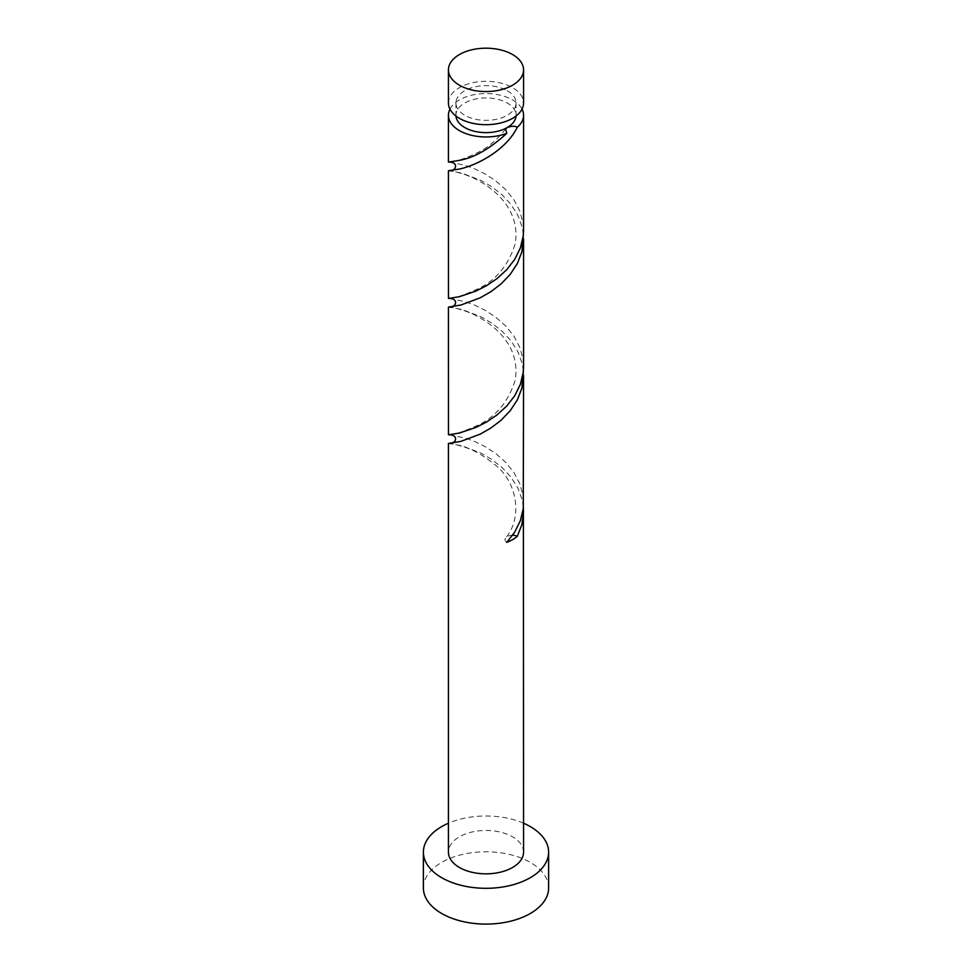 <?xml version="1.0" encoding="UTF-8"?>
<svg xmlns="http://www.w3.org/2000/svg" width="972" height="972" viewBox="0 0 972 972"><rect width="100%" height="100%" fill="white"/><g stroke="black" fill="none" stroke-linecap="round" stroke-linejoin="round"><path stroke-width="0.73" stroke-dasharray="4.86 3.65" d="M448.432 102.996A37.568 21.688 180 0 1 471.627 82.96A37.568 21.688 180 0 1 512.572 87.662A37.568 21.688 180 0 1 523.568 102.996M507.25 90.724A30.059 17.35 180 0 1 516.059 102.996A30.059 17.35 180 0 1 497.506 119.034A30.059 17.35 180 0 1 464.75 115.267A30.059 17.35 180 0 1 455.941 102.996A30.059 17.35 180 0 1 474.494 86.97A30.059 17.35 180 0 1 507.25 90.724M455.977 116.033A30.059 17.35 180 0 1 455.941 115.267A30.059 17.35 180 0 1 474.494 99.241A30.059 17.35 180 0 1 507.25 102.996A30.059 17.35 180 0 1 516.059 115.267A30.059 17.35 180 0 1 516.023 116.033M548.621 887.946A62.621 36.158 0 0 0 530.275 862.383A62.621 36.158 0 0 0 462.04 854.546A62.621 36.158 0 0 0 423.379 887.946M523.386 370.915L522.195 363.54L517.882 351.694L510.993 340.771L502.074 331.173L491.856 323.154L481.164 316.86L461.797 309.388L448.578 307.091M523.568 852.152A37.568 21.688 0 0 0 512.572 836.807A37.568 21.688 0 0 0 471.627 832.105A37.568 21.688 0 0 0 448.432 852.152M523.386 507.263L522.195 499.887L517.882 488.041L510.993 477.118L502.074 467.508L491.856 459.489L481.164 453.207L461.797 445.735L448.578 443.439M449.368 434.776L465.248 438.044L474.919 441.604L485.478 446.828L496.085 453.827L505.877 462.514L514.054 472.684L519.959 484.032L523.106 496.121L523.568 502.913M449.368 162.093L465.248 165.362L474.919 168.909L485.478 174.146L496.085 181.132L505.877 189.819L514.054 200.001L519.959 211.337L523.106 223.439L523.568 230.218M449.963 109.131A37.568 21.688 180 0 1 512.572 99.934A37.568 21.688 180 0 1 522.037 109.131M523.386 234.568L522.195 227.193L517.882 215.347L510.993 204.436L502.074 194.825L491.856 186.806L481.164 180.525L461.797 173.052L448.578 170.744M449.368 298.428L465.248 301.697L474.919 305.257L485.478 310.493L496.085 317.48L505.877 326.167L514.054 336.336L519.959 347.684L523.106 359.786L523.568 366.565M523.568 823.223A62.621 36.158 0 0 0 448.432 823.223M506.752 542.388A7.509 4.338 180 0 1 505.634 537.978A7.509 4.338 180 0 1 512.56 535.305M516.059 102.996L516.059 115.267M455.941 102.996L455.941 115.267M448.432 443.439L448.712 443.451C448.444 443.694 450.68 442.625 465.697 447.557C474.482 450.352 484.129 455.99 494.614 464.482C517.08 481.419 523.179 517.286 505.634 537.978M448.432 307.091L450.814 307.346C456.913 308.088 469.476 311.854 477.799 316.605C497.737 327.321 520.64 348.729 515.111 380.38C508.307 401.861 495.866 416.806 477.787 425.226C462.295 432.163 452.515 435.335 448.444 434.739M448.432 170.744L450.814 170.999C456.913 171.74 469.476 175.507 477.799 180.257C497.737 190.974 520.64 212.382 515.111 244.033C508.307 265.514 495.866 280.458 477.787 288.878C462.295 295.828 452.515 298.999 448.444 298.392M505.634 128.936C497.603 139.336 488.454 147.124 478.212 152.312C455.224 163.405 449.975 161.34 448.444 162.045"/><path stroke-width="1.46" d="M459.428 85.208A37.568 21.688 0 0 0 500.373 89.91A37.568 21.688 0 0 0 523.568 69.875A37.568 21.688 0 0 0 512.572 54.541A37.568 21.688 0 0 0 471.627 49.839A37.568 21.688 0 0 0 448.432 69.875A37.568 21.688 0 0 0 459.428 85.208M523.568 69.875L523.568 102.996A37.568 21.688 180 0 1 500.373 123.043A37.568 21.688 180 0 1 459.428 118.341A37.568 21.688 180 0 1 448.432 102.996L448.432 69.875M516.023 116.033A30.059 17.35 180 0 1 507.25 127.539A30.059 17.35 180 0 1 464.75 127.539A30.059 17.35 180 0 1 455.977 116.033M448.432 823.223A62.621 36.158 0 0 0 423.379 852.152A62.621 36.158 0 0 0 441.725 877.716A62.621 36.158 0 0 0 509.96 885.553A62.621 36.158 0 0 0 548.621 852.152A62.621 36.158 0 0 0 530.275 826.589A62.621 36.158 0 0 0 523.568 823.223M423.379 852.152L423.379 887.946A62.621 36.158 0 0 0 441.725 913.51A62.621 36.158 0 0 0 509.96 921.347A62.621 36.158 0 0 0 548.621 887.946L548.621 852.152M448.578 443.439L461.007 441.337L480.144 434.168L490.836 428.057L501.127 420.208L510.203 410.743L517.323 399.942L521.903 388.156L523.386 370.915M448.432 443.439L448.432 852.152A37.568 21.688 0 0 0 459.428 867.486A37.568 21.688 0 0 0 500.373 872.188A37.568 21.688 0 0 0 523.568 852.152L523.386 507.263M512.56 535.305A7.509 4.338 180 0 1 517.323 536.277L521.903 524.503L523.568 511.612M517.323 536.277A37.568 21.688 180 0 1 506.752 542.388L514.735 532.085L520.385 520.64L523.264 508.502L523.568 375.265M448.578 170.744L459.428 169.031C475.065 165.896 505.319 151.328 517.323 127.247C514.917 125.874 511.564 125.971 507.25 127.539L505.634 128.936L506.752 133.346A37.568 21.688 180 0 1 459.428 130.613A37.568 21.688 180 0 1 448.432 115.267A37.568 21.688 180 0 1 449.963 109.131M506.752 133.346C489.852 148.801 474.081 157.804 459.428 160.344L448.845 162.057M522.037 109.131A37.568 21.688 180 0 1 523.568 115.267L523.568 230.218L523.264 235.807L520.385 247.957L514.735 259.39L506.752 269.694L497.081 278.539L486.522 285.695L475.916 291.102L459.428 296.691L448.845 298.404M523.568 115.267A37.568 21.688 180 0 1 517.323 127.247M448.578 307.091L461.007 304.989L480.144 297.833L490.836 291.721L501.127 283.86L510.203 274.396L517.323 263.594L521.903 251.809L523.386 234.568M523.568 238.918L523.568 366.565L523.264 372.155L520.385 384.305L514.735 395.738L506.752 406.041L497.081 414.886L486.522 422.042L475.916 427.449L459.428 433.038L448.845 434.751M448.882 162.057L449.368 162.093C459.282 162.397 455.856 171.485 449.234 170.708M448.432 170.744L448.469 298.392M448.882 298.404L449.368 298.428C459.282 298.732 455.856 307.832 449.234 307.055M448.432 307.091L448.469 434.739M448.882 434.751L449.368 434.776C459.282 435.079 455.856 444.18 449.234 443.39M448.432 115.267L448.432 162.057"/></g></svg>
